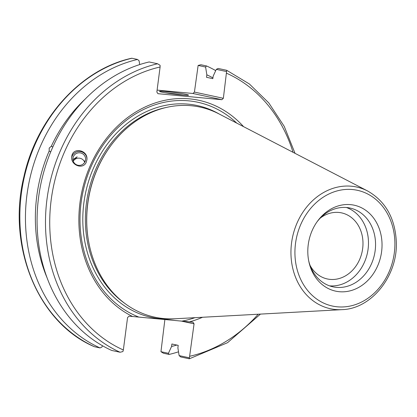 <?xml version="1.0" encoding="UTF-8"?>
<svg xmlns="http://www.w3.org/2000/svg" width="417" height="417" viewBox="0 0 417 417"><rect width="100%" height="100%" fill="white"/><g stroke="black" fill="none" stroke-linecap="round" stroke-linejoin="round"><path stroke-width="0.63" d="M157.1 90.103L192.946 93.481L221.875 99.705L223.356 98.303L194.426 92.079L192.946 93.481M194.426 92.079L198.132 65.443L200.921 64.75L206.524 65.954A151.418 126.659 -77.9 0 1 215.719 70.629M178.518 351.818A151.418 126.659 -77.9 0 1 169.052 354.44L163.454 353.235L160.952 351.698L164.897 319.464M176.844 345.062A142.833 119.476 -77.9 0 1 171.569 346.47L168.421 353.308L160.952 351.698M169.052 354.44L168.421 353.308M198.132 65.443L205.602 67.048L206.524 65.954M205.602 67.048L206.848 74.831A142.833 119.476 -77.9 0 1 212.941 77.88M180.655 320.949L194.061 323.832L189.407 357.822L179.128 355.607L177.882 347.83L178.2 345.354L171.887 343.999L171.569 346.47M72.939 159.904L73.147 159.372L77.187 156.828L73.126 160.795M84.729 162.286L84.458 160.884L84.964 161.848M83.014 164.162L84.234 163M84.703 162.333A6.359 6.297 5.7 0 0 73.251 161.186M79.24 165.382A6.359 6.297 -174.3 0 1 72.918 158.455A6.359 6.297 -174.3 0 1 79.871 152.825A6.359 6.297 -174.3 0 1 85.574 159.721A6.359 6.297 -174.3 0 1 79.24 165.382M50.728 151.871L49.17 151.001L49.19 148.124L51.322 146.211L52.813 147.039M120.106 352.25L111.699 350.442A151.418 126.659 -77.9 0 1 38.562 197.543A151.418 126.659 -77.9 0 1 149.166 61.956L157.574 63.765A151.418 126.659 102.1 0 0 46.97 199.357A151.418 126.659 102.1 0 0 120.106 352.25L122.9 351.557L123.349 349.972L127.56 317.572L129.041 316.169L132.59 316.503A113.841 95.227 -77.9 0 1 97.052 152.33A113.841 95.227 -77.9 0 1 243.559 126.643M47.006 277.644A142.833 119.476 -77.9 0 1 49.17 151.001M86.903 159.826A7.694 7.615 5.7 0 0 80.366 151.559A7.694 7.615 5.7 0 0 71.703 157.579M86.272 162.177C83.218 169.974 70.494 165.273 71.745 156.808C72.381 146.695 88.279 149.828 86.903 159.794L86.272 162.177M320.313 218.06A33.798 28.273 -77.9 0 1 341.559 212.878A33.798 28.273 -77.9 0 1 362.409 250.231A33.798 28.273 -77.9 0 1 330.108 279.39A33.798 28.273 -77.9 0 1 327.345 278.968A33.798 28.273 -77.9 0 1 310.107 265.504M94.185 346.605L94.477 346.736A151.418 126.659 -77.9 0 1 21.335 193.842A151.418 126.659 -77.9 0 1 131.944 58.25L131.626 58.239C81.075 69.227 36.691 118.167 23.92 176.589C6.667 246.421 38.077 322.873 94.31 346.683M102.504 345.766L101.915 347.043L100.075 347.94L94.477 346.736M206.848 74.831L206.524 77.301L212.837 78.662L213.16 76.191L216.308 69.352L226.582 71.562L223.356 98.303M189.407 357.822L189.089 358.75L189.407 358.761L227.536 342.696L260.437 314.1M226.582 71.562L226.723 70.317L249.361 83.963L268.793 102.916L284.227 126.367L295.027 153.336M226.556 70.264L218.148 68.456L216.308 69.352M179.128 355.607L180.681 356.942L189.089 358.75M221.875 99.705L157.939 93.684L156.849 92.037L160.102 66.991L160.081 65.302L157.574 63.765M202.547 317.264A113.841 95.227 -77.9 0 1 189.427 321.856L192.977 322.19L194.061 323.832M381.607 251.628A43.962 36.774 -77.9 0 1 346.543 291.54A43.962 36.774 -77.9 0 1 308.867 261.662A43.962 36.774 -77.9 0 1 317.603 221.052A43.962 36.774 -77.9 0 1 361.013 207.536A43.962 36.774 -77.9 0 1 381.607 251.628M342.076 309.643L174.978 318.77A107.456 89.884 -77.9 0 1 89.327 245.118A107.456 89.884 -77.9 0 1 110.682 145.846A107.456 89.884 -77.9 0 1 219.05 113.935L367.606 190.976A62.253 52.073 102.1 0 0 351.515 186.227A62.253 52.073 102.1 0 0 291.155 246.859A62.253 52.073 102.1 0 0 342.076 309.643C371.542 308.908 397.808 275.799 396.327 242.022C395.17 218.32 385.595 201.302 367.606 190.976M132.59 316.503L189.427 321.856M139.705 64.578L139.096 60.788L137.542 59.454L131.944 58.25M100.075 347.94A151.418 126.659 -77.9 0 1 26.933 195.047A151.418 126.659 -77.9 0 1 137.542 59.454M183.136 95.081A14.652 0.792 7.4 0 0 164.783 92.699M181.885 94.967A14.652 0.792 -172.6 0 1 167.024 93.069A14.652 0.792 -172.6 0 1 159.508 91.391A14.652 0.792 -172.6 0 1 174.139 92.496A14.652 0.792 -172.6 0 1 188.567 95.165A14.652 0.792 -172.6 0 1 181.885 94.967M51.322 146.211A142.833 119.476 -77.9 0 1 85.485 98.793M317.04 221.839A40.308 33.714 -77.9 0 1 350.009 208.041A40.308 33.714 -77.9 0 1 375.164 250.612A40.308 33.714 -77.9 0 1 333.053 286.849A40.308 33.714 -77.9 0 1 308.674 260.714M89.327 245.118L89.228 244.649A106.533 89.113 -77.9 0 1 110.401 146.226L110.682 145.846M138.606 316.988A111.709 93.444 -77.9 0 1 94.2 160.008A111.709 93.444 -77.9 0 1 236.773 123.13M194.916 317.681A111.709 93.444 -77.9 0 1 182.093 321.085M346.418 207.51A40.308 33.714 -77.9 0 1 368.091 249.09A40.308 33.714 -77.9 0 1 329.56 285.859M226.608 73.251A148.337 124.084 -77.9 0 1 293.047 152.309M258.206 314.225A148.337 124.084 -77.9 0 1 189.855 356.233M123.349 349.972A148.337 124.084 -77.9 0 1 51.182 199.952A148.337 124.084 -77.9 0 1 160.102 66.991M352.532 189.547A59.209 49.529 -77.9 0 1 383.906 281.522A59.209 49.529 -77.9 0 1 298.322 273.458A59.209 49.529 -77.9 0 1 352.532 189.547M124.495 303.169A106.533 89.113 -77.9 0 1 88.19 192.941A106.533 89.113 -77.9 0 1 166.618 107.393M175.13 318.76A108.378 90.661 -77.9 0 1 83.04 211.648A108.378 90.661 -77.9 0 1 188.26 104.151A108.378 90.661 -77.9 0 1 219.18 114.003"/></g></svg>
